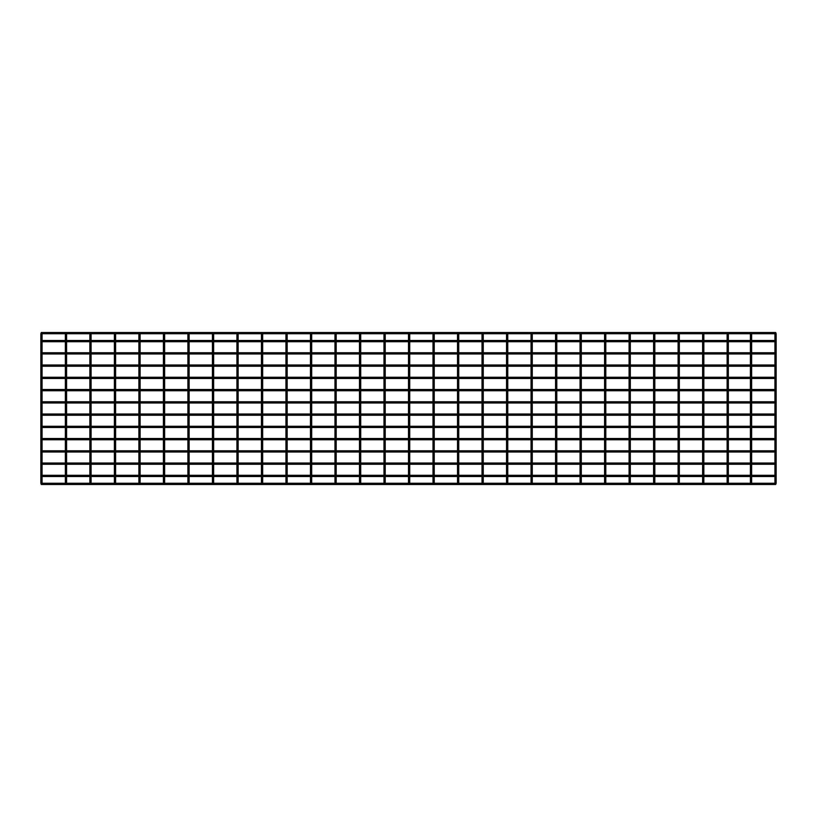 <?xml version="1.0" encoding="UTF-8"?>
<svg xmlns="http://www.w3.org/2000/svg" width="817" height="817" viewBox="0 0 817 817"><rect width="100%" height="100%" fill="white"/><g stroke="black" fill="none" stroke-linecap="round" stroke-linejoin="round"><path stroke-width="1.23" d="M41.463 333.745L41.463 334.97L41.463 333.745M41.463 482.03L41.463 483.255L41.463 482.03M775.537 333.745L775.537 334.97L775.537 333.745M775.537 482.03L775.537 483.255L775.537 482.03M41.299 484.481L775.701 484.481L776.15 483.255L775.701 484.481L41.299 484.481L40.85 483.255L776.15 483.255L40.85 483.255M775.925 340.485L775.925 341.71M774.924 340.485L751.64 340.485M750.414 340.485L728.356 340.485M727.13 340.485L703.846 340.485M702.62 340.485L679.336 340.485M678.11 340.485L654.826 340.485M653.6 340.485L630.316 340.485M629.09 340.485L605.806 340.485M604.58 340.485L581.296 340.485M580.07 340.485L556.786 340.485M555.56 340.485L532.276 340.485M531.05 340.485L507.765 340.485M506.54 340.485L483.255 340.485M482.03 340.485L458.745 340.485M457.52 340.485L434.236 340.485M433.01 340.485L409.726 340.485M408.5 340.485L385.215 340.485M383.99 340.485L360.705 340.485M359.48 340.485L336.195 340.485M334.97 340.485L311.685 340.485M310.46 340.485L287.175 340.485M285.95 340.485L262.666 340.485M261.44 340.485L238.155 340.485M236.93 340.485L213.645 340.485M212.42 340.485L189.135 340.485M187.91 340.485L164.625 340.485M163.4 340.485L140.115 340.485M138.89 340.485L115.606 340.485M114.38 340.485L91.096 340.485M89.87 340.485L66.585 340.485M65.36 340.485L42.076 340.485M41.075 341.71L41.075 340.485M774.924 341.71L751.64 341.71M750.414 341.71L728.356 341.71M727.13 341.71L703.846 341.71M702.62 341.71L679.336 341.71M678.11 341.71L654.826 341.71M653.6 341.71L630.316 341.71M629.09 341.71L605.806 341.71M604.58 341.71L581.296 341.71M580.07 341.71L556.786 341.71M555.56 341.71L532.276 341.71M531.05 341.71L507.765 341.71M506.54 341.71L483.255 341.71M482.03 341.71L458.745 341.71M457.52 341.71L434.236 341.71M433.01 341.71L409.726 341.71M408.5 341.71L385.215 341.71M383.99 341.71L360.705 341.71M359.48 341.71L336.195 341.71M334.97 341.71L311.685 341.71M310.46 341.71L287.175 341.71M285.95 341.71L262.666 341.71M261.44 341.71L238.155 341.71M236.93 341.71L213.645 341.71M212.42 341.71L189.135 341.71M187.91 341.71L164.625 341.71M163.4 341.71L140.115 341.71M138.89 341.71L115.606 341.71M114.38 341.71L91.096 341.71M89.87 341.71L66.585 341.71M65.36 341.71L42.076 341.71M40.85 333.745L776.15 333.745L775.701 332.519L776.15 333.745L40.85 333.745L41.299 332.519L775.701 332.519L41.299 332.519M65.973 333.745L65.973 334.97L65.973 333.745M65.973 482.03L65.973 483.255L65.973 482.03M90.483 333.745L90.483 334.97L90.483 333.745M90.483 482.03L90.483 483.255L90.483 482.03M114.993 333.745L114.993 334.97L114.993 333.745M114.993 482.03L114.993 483.255L114.993 482.03M139.503 333.745L139.503 334.97L139.503 333.745M139.503 482.03L139.503 483.255L139.503 482.03M164.013 333.745L164.013 334.97L164.013 333.745M164.013 482.03L164.013 483.255L164.013 482.03M188.523 333.745L188.523 334.97L188.523 333.745M188.523 482.03L188.523 483.255L188.523 482.03M213.033 333.745L213.033 334.97L213.033 333.745M213.033 482.03L213.033 483.255L213.033 482.03M237.543 333.745L237.543 334.97L237.543 333.745M237.543 482.03L237.543 483.255L237.543 482.03M262.053 333.745L262.053 334.97L262.053 333.745M262.053 482.03L262.053 483.255L262.053 482.03M286.563 333.745L286.563 334.97L286.563 333.745M286.563 482.03L286.563 483.255L286.563 482.03M311.073 333.745L311.073 334.97L311.073 333.745M311.073 482.03L311.073 483.255L311.073 482.03M335.583 333.745L335.583 334.97L335.583 333.745M335.583 482.03L335.583 483.255L335.583 482.03M360.093 333.745L360.093 334.97L360.093 333.745M360.093 482.03L360.093 483.255L360.093 482.03M384.603 333.745L384.603 334.97L384.603 333.745M384.603 482.03L384.603 483.255L384.603 482.03M409.113 333.745L409.113 334.97L409.113 333.745M409.113 482.03L409.113 483.255L409.113 482.03M433.623 333.745L433.623 334.97L433.623 333.745M433.623 482.03L433.623 483.255L433.623 482.03M458.133 333.745L458.133 334.97L458.133 333.745M458.133 482.03L458.133 483.255L458.133 482.03M482.643 333.745L482.643 334.97L482.643 333.745M482.643 482.03L482.643 483.255L482.643 482.03M507.153 333.745L507.153 334.97L507.153 333.745M507.153 482.03L507.153 483.255L507.153 482.03M531.663 333.745L531.663 334.97L531.663 333.745M531.663 482.03L531.663 483.255L531.663 482.03M556.173 333.745L556.173 334.97L556.173 333.745M556.173 482.03L556.173 483.255L556.173 482.03M580.683 333.745L580.683 334.97L580.683 333.745M580.683 482.03L580.683 483.255L580.683 482.03M605.193 333.745L605.193 334.97L605.193 333.745M605.193 482.03L605.193 483.255L605.193 482.03M629.703 333.745L629.703 334.97L629.703 333.745M629.703 482.03L629.703 483.255L629.703 482.03M654.213 333.745L654.213 334.97L654.213 333.745M654.213 482.03L654.213 483.255L654.213 482.03M678.723 333.745L678.723 334.97L678.723 333.745M678.723 482.03L678.723 483.255L678.723 482.03M703.233 333.745L703.233 334.97L703.233 333.745M703.233 482.03L703.233 483.255L703.233 482.03M727.743 333.745L727.743 334.97L727.743 333.745M727.743 482.03L727.743 483.255L727.743 482.03M751.027 333.745L751.027 334.97L751.027 333.745M751.027 482.03L751.027 483.255L751.027 482.03M775.925 352.74L775.925 353.965M774.924 352.74L751.64 352.74M750.414 352.74L728.356 352.74M727.13 352.74L703.846 352.74M702.62 352.74L679.336 352.74M678.11 352.74L654.826 352.74M653.6 352.74L630.316 352.74M629.09 352.74L605.806 352.74M604.58 352.74L581.296 352.74M580.07 352.74L556.786 352.74M555.56 352.74L532.276 352.74M531.05 352.74L507.765 352.74M506.54 352.74L483.255 352.74M482.03 352.74L458.745 352.74M457.52 352.74L434.236 352.74M433.01 352.74L409.726 352.74M408.5 352.74L385.215 352.74M383.99 352.74L360.705 352.74M359.48 352.74L336.195 352.74M334.97 352.74L311.685 352.74M310.46 352.74L287.175 352.74M285.95 352.74L262.666 352.74M261.44 352.74L238.155 352.74M236.93 352.74L213.645 352.74M212.42 352.74L189.135 352.74M187.91 352.74L164.625 352.74M163.4 352.74L140.115 352.74M138.89 352.74L115.606 352.74M114.38 352.74L91.096 352.74M89.87 352.74L66.585 352.74M65.36 352.74L42.076 352.74M41.075 353.965L41.075 352.74M774.924 353.965L751.64 353.965M750.414 353.965L728.356 353.965M727.13 353.965L703.846 353.965M702.62 353.965L679.336 353.965M678.11 353.965L654.826 353.965M653.6 353.965L630.316 353.965M629.09 353.965L605.806 353.965M604.58 353.965L581.296 353.965M580.07 353.965L556.786 353.965M555.56 353.965L532.276 353.965M531.05 353.965L507.765 353.965M506.54 353.965L483.255 353.965M482.03 353.965L458.745 353.965M457.52 353.965L434.236 353.965M433.01 353.965L409.726 353.965M408.5 353.965L385.215 353.965M383.99 353.965L360.705 353.965M359.48 353.965L336.195 353.965M334.97 353.965L311.685 353.965M310.46 353.965L287.175 353.965M285.95 353.965L262.666 353.965M261.44 353.965L238.155 353.965M236.93 353.965L213.645 353.965M212.42 353.965L189.135 353.965M187.91 353.965L164.625 353.965M163.4 353.965L140.115 353.965M138.89 353.965L115.606 353.965M114.38 353.965L91.096 353.965M89.87 353.965L66.585 353.965M65.36 353.965L42.076 353.965M775.925 364.995L775.925 366.22M774.924 364.995L751.64 364.995M750.414 364.995L728.356 364.995M727.13 364.995L703.846 364.995M702.62 364.995L679.336 364.995M678.11 364.995L654.826 364.995M653.6 364.995L630.316 364.995M629.09 364.995L605.806 364.995M604.58 364.995L581.296 364.995M580.07 364.995L556.786 364.995M555.56 364.995L532.276 364.995M531.05 364.995L507.765 364.995M506.54 364.995L483.255 364.995M482.03 364.995L458.745 364.995M457.52 364.995L434.236 364.995M433.01 364.995L409.726 364.995M408.5 364.995L385.215 364.995M383.99 364.995L360.705 364.995M359.48 364.995L336.195 364.995M334.97 364.995L311.685 364.995M310.46 364.995L287.175 364.995M285.95 364.995L262.666 364.995M261.44 364.995L238.155 364.995M236.93 364.995L213.645 364.995M212.42 364.995L189.135 364.995M187.91 364.995L164.625 364.995M163.4 364.995L140.115 364.995M138.89 364.995L115.606 364.995M114.38 364.995L91.096 364.995M89.87 364.995L66.585 364.995M65.36 364.995L42.076 364.995M41.075 366.22L41.075 364.995M774.924 366.22L751.64 366.22M750.414 366.22L728.356 366.22M727.13 366.22L703.846 366.22M702.62 366.22L679.336 366.22M678.11 366.22L654.826 366.22M653.6 366.22L630.316 366.22M629.09 366.22L605.806 366.22M604.58 366.22L581.296 366.22M580.07 366.22L556.786 366.22M555.56 366.22L532.276 366.22M531.05 366.22L507.765 366.22M506.54 366.22L483.255 366.22M482.03 366.22L458.745 366.22M457.52 366.22L434.236 366.22M433.01 366.22L409.726 366.22M408.5 366.22L385.215 366.22M383.99 366.22L360.705 366.22M359.48 366.22L336.195 366.22M334.97 366.22L311.685 366.22M310.46 366.22L287.175 366.22M285.95 366.22L262.666 366.22M261.44 366.22L238.155 366.22M236.93 366.22L213.645 366.22M212.42 366.22L189.135 366.22M187.91 366.22L164.625 366.22M163.4 366.22L140.115 366.22M138.89 366.22L115.606 366.22M114.38 366.22L91.096 366.22M89.87 366.22L66.585 366.22M65.36 366.22L42.076 366.22M775.925 377.25L775.925 378.475M774.924 377.25L751.64 377.25M750.414 377.25L728.356 377.25M727.13 377.25L703.846 377.25M702.62 377.25L679.336 377.25M678.11 377.25L654.826 377.25M653.6 377.25L630.316 377.25M629.09 377.25L605.806 377.25M604.58 377.25L581.296 377.25M580.07 377.25L556.786 377.25M555.56 377.25L532.276 377.25M531.05 377.25L507.765 377.25M506.54 377.25L483.255 377.25M482.03 377.25L458.745 377.25M457.52 377.25L434.236 377.25M433.01 377.25L409.726 377.25M408.5 377.25L385.215 377.25M383.99 377.25L360.705 377.25M359.48 377.25L336.195 377.25M334.97 377.25L311.685 377.25M310.46 377.25L287.175 377.25M285.95 377.25L262.666 377.25M261.44 377.25L238.155 377.25M236.93 377.25L213.645 377.25M212.42 377.25L189.135 377.25M187.91 377.25L164.625 377.25M163.4 377.25L140.115 377.25M138.89 377.25L115.606 377.25M114.38 377.25L91.096 377.25M89.87 377.25L66.585 377.25M65.36 377.25L42.076 377.25M41.075 378.475L41.075 377.25M774.924 378.475L751.64 378.475M750.414 378.475L728.356 378.475M727.13 378.475L703.846 378.475M702.62 378.475L679.336 378.475M678.11 378.475L654.826 378.475M653.6 378.475L630.316 378.475M629.09 378.475L605.806 378.475M604.58 378.475L581.296 378.475M580.07 378.475L556.786 378.475M555.56 378.475L532.276 378.475M531.05 378.475L507.765 378.475M506.54 378.475L483.255 378.475M482.03 378.475L458.745 378.475M457.52 378.475L434.236 378.475M433.01 378.475L409.726 378.475M408.5 378.475L385.215 378.475M383.99 378.475L360.705 378.475M359.48 378.475L336.195 378.475M334.97 378.475L311.685 378.475M310.46 378.475L287.175 378.475M285.95 378.475L262.666 378.475M261.44 378.475L238.155 378.475M236.93 378.475L213.645 378.475M212.42 378.475L189.135 378.475M187.91 378.475L164.625 378.475M163.4 378.475L140.115 378.475M138.89 378.475L115.606 378.475M114.38 378.475L91.096 378.475M89.87 378.475L66.585 378.475M65.36 378.475L42.076 378.475M775.925 389.505L775.925 390.73M774.924 389.505L751.64 389.505M750.414 389.505L728.356 389.505M727.13 389.505L703.846 389.505M702.62 389.505L679.336 389.505M678.11 389.505L654.826 389.505M653.6 389.505L630.316 389.505M629.09 389.505L605.806 389.505M604.58 389.505L581.296 389.505M580.07 389.505L556.786 389.505M555.56 389.505L532.276 389.505M531.05 389.505L507.765 389.505M506.54 389.505L483.255 389.505M482.03 389.505L458.745 389.505M457.52 389.505L434.236 389.505M433.01 389.505L409.726 389.505M408.5 389.505L385.215 389.505M383.99 389.505L360.705 389.505M359.48 389.505L336.195 389.505M334.97 389.505L311.685 389.505M310.46 389.505L287.175 389.505M285.95 389.505L262.666 389.505M261.44 389.505L238.155 389.505M236.93 389.505L213.645 389.505M212.42 389.505L189.135 389.505M187.91 389.505L164.625 389.505M163.4 389.505L140.115 389.505M138.89 389.505L115.606 389.505M114.38 389.505L91.096 389.505M89.87 389.505L66.585 389.505M65.36 389.505L42.076 389.505M41.075 390.73L41.075 389.505M774.924 390.73L751.64 390.73M750.414 390.73L728.356 390.73M727.13 390.73L703.846 390.73M702.62 390.73L679.336 390.73M678.11 390.73L654.826 390.73M653.6 390.73L630.316 390.73M629.09 390.73L605.806 390.73M604.58 390.73L581.296 390.73M580.07 390.73L556.786 390.73M555.56 390.73L532.276 390.73M531.05 390.73L507.765 390.73M506.54 390.73L483.255 390.73M482.03 390.73L458.745 390.73M457.52 390.73L434.236 390.73M433.01 390.73L409.726 390.73M408.5 390.73L385.215 390.73M383.99 390.73L360.705 390.73M359.48 390.73L336.195 390.73M334.97 390.73L311.685 390.73M310.46 390.73L287.175 390.73M285.95 390.73L262.666 390.73M261.44 390.73L238.155 390.73M236.93 390.73L213.645 390.73M212.42 390.73L189.135 390.73M187.91 390.73L164.625 390.73M163.4 390.73L140.115 390.73M138.89 390.73L115.606 390.73M114.38 390.73L91.096 390.73M89.87 390.73L66.585 390.73M65.36 390.73L42.076 390.73M775.925 401.76L775.925 402.985M774.924 401.76L751.64 401.76M750.414 401.76L728.356 401.76M727.13 401.76L703.846 401.76M702.62 401.76L679.336 401.76M678.11 401.76L654.826 401.76M653.6 401.76L630.316 401.76M629.09 401.76L605.806 401.76M604.58 401.76L581.296 401.76M580.07 401.76L556.786 401.76M555.56 401.76L532.276 401.76M531.05 401.76L507.765 401.76M506.54 401.76L483.255 401.76M482.03 401.76L458.745 401.76M457.52 401.76L434.236 401.76M433.01 401.76L409.726 401.76M408.5 401.76L385.215 401.76M383.99 401.76L360.705 401.76M359.48 401.76L336.195 401.76M334.97 401.76L311.685 401.76M310.46 401.76L287.175 401.76M285.95 401.76L262.666 401.76M261.44 401.76L238.155 401.76M236.93 401.76L213.645 401.76M212.42 401.76L189.135 401.76M187.91 401.76L164.625 401.76M163.4 401.76L140.115 401.76M138.89 401.76L115.606 401.76M114.38 401.76L91.096 401.76M89.87 401.76L66.585 401.76M65.36 401.76L42.076 401.76M41.075 402.985L41.075 401.76M774.924 402.985L751.64 402.985M750.414 402.985L728.356 402.985M727.13 402.985L703.846 402.985M702.62 402.985L679.336 402.985M678.11 402.985L654.826 402.985M653.6 402.985L630.316 402.985M629.09 402.985L605.806 402.985M604.58 402.985L581.296 402.985M580.07 402.985L556.786 402.985M555.56 402.985L532.276 402.985M531.05 402.985L507.765 402.985M506.54 402.985L483.255 402.985M482.03 402.985L458.745 402.985M457.52 402.985L434.236 402.985M433.01 402.985L409.726 402.985M408.5 402.985L385.215 402.985M383.99 402.985L360.705 402.985M359.48 402.985L336.195 402.985M334.97 402.985L311.685 402.985M310.46 402.985L287.175 402.985M285.95 402.985L262.666 402.985M261.44 402.985L238.155 402.985M236.93 402.985L213.645 402.985M212.42 402.985L189.135 402.985M187.91 402.985L164.625 402.985M163.4 402.985L140.115 402.985M138.89 402.985L115.606 402.985M114.38 402.985L91.096 402.985M89.87 402.985L66.585 402.985M65.36 402.985L42.076 402.985M775.925 414.015L775.925 415.24M774.924 414.015L751.64 414.015M750.414 414.015L728.356 414.015M727.13 414.015L703.846 414.015M702.62 414.015L679.336 414.015M678.11 414.015L654.826 414.015M653.6 414.015L630.316 414.015M629.09 414.015L605.806 414.015M604.58 414.015L581.296 414.015M580.07 414.015L556.786 414.015M555.56 414.015L532.276 414.015M531.05 414.015L507.765 414.015M506.54 414.015L483.255 414.015M482.03 414.015L458.745 414.015M457.52 414.015L434.236 414.015M433.01 414.015L409.726 414.015M408.5 414.015L385.215 414.015M383.99 414.015L360.705 414.015M359.48 414.015L336.195 414.015M334.97 414.015L311.685 414.015M310.46 414.015L287.175 414.015M285.95 414.015L262.666 414.015M261.44 414.015L238.155 414.015M236.93 414.015L213.645 414.015M212.42 414.015L189.135 414.015M187.91 414.015L164.625 414.015M163.4 414.015L140.115 414.015M138.89 414.015L115.606 414.015M114.38 414.015L91.096 414.015M89.87 414.015L66.585 414.015M65.36 414.015L42.076 414.015M41.075 415.24L41.075 414.015M774.924 415.24L751.64 415.24M750.414 415.24L728.356 415.24M727.13 415.24L703.846 415.24M702.62 415.24L679.336 415.24M678.11 415.24L654.826 415.24M653.6 415.24L630.316 415.24M629.09 415.24L605.806 415.24M604.58 415.24L581.296 415.24M580.07 415.24L556.786 415.24M555.56 415.24L532.276 415.24M531.05 415.24L507.765 415.24M506.54 415.24L483.255 415.24M482.03 415.24L458.745 415.24M457.52 415.24L434.236 415.24M433.01 415.24L409.726 415.24M408.5 415.24L385.215 415.24M383.99 415.24L360.705 415.24M359.48 415.24L336.195 415.24M334.97 415.24L311.685 415.24M310.46 415.24L287.175 415.24M285.95 415.24L262.666 415.24M261.44 415.24L238.155 415.24M236.93 415.24L213.645 415.24M212.42 415.24L189.135 415.24M187.91 415.24L164.625 415.24M163.4 415.24L140.115 415.24M138.89 415.24L115.606 415.24M114.38 415.24L91.096 415.24M89.87 415.24L66.585 415.24M65.36 415.24L42.076 415.24M775.925 426.27L775.925 427.495M774.924 426.27L751.64 426.27M750.414 426.27L728.356 426.27M727.13 426.27L703.846 426.27M702.62 426.27L679.336 426.27M678.11 426.27L654.826 426.27M653.6 426.27L630.316 426.27M629.09 426.27L605.806 426.27M604.58 426.27L581.296 426.27M580.07 426.27L556.786 426.27M555.56 426.27L532.276 426.27M531.05 426.27L507.765 426.27M506.54 426.27L483.255 426.27M482.03 426.27L458.745 426.27M457.52 426.27L434.236 426.27M433.01 426.27L409.726 426.27M408.5 426.27L385.215 426.27M383.99 426.27L360.705 426.27M359.48 426.27L336.195 426.27M334.97 426.27L311.685 426.27M310.46 426.27L287.175 426.27M285.95 426.27L262.666 426.27M261.44 426.27L238.155 426.27M236.93 426.27L213.645 426.27M212.42 426.27L189.135 426.27M187.91 426.27L164.625 426.27M163.4 426.27L140.115 426.27M138.89 426.27L115.606 426.27M114.38 426.27L91.096 426.27M89.87 426.27L66.585 426.27M65.36 426.27L42.076 426.27M41.075 427.495L41.075 426.27M774.924 427.495L751.64 427.495M750.414 427.495L728.356 427.495M727.13 427.495L703.846 427.495M702.62 427.495L679.336 427.495M678.11 427.495L654.826 427.495M653.6 427.495L630.316 427.495M629.09 427.495L605.806 427.495M604.58 427.495L581.296 427.495M580.07 427.495L556.786 427.495M555.56 427.495L532.276 427.495M531.05 427.495L507.765 427.495M506.54 427.495L483.255 427.495M482.03 427.495L458.745 427.495M457.52 427.495L434.236 427.495M433.01 427.495L409.726 427.495M408.5 427.495L385.215 427.495M383.99 427.495L360.705 427.495M359.48 427.495L336.195 427.495M334.97 427.495L311.685 427.495M310.46 427.495L287.175 427.495M285.95 427.495L262.666 427.495M261.44 427.495L238.155 427.495M236.93 427.495L213.645 427.495M212.42 427.495L189.135 427.495M187.91 427.495L164.625 427.495M163.4 427.495L140.115 427.495M138.89 427.495L115.606 427.495M114.38 427.495L91.096 427.495M89.87 427.495L66.585 427.495M65.36 427.495L42.076 427.495M775.925 438.525L775.925 439.75M774.924 438.525L751.64 438.525M750.414 438.525L728.356 438.525M727.13 438.525L703.846 438.525M702.62 438.525L679.336 438.525M678.11 438.525L654.826 438.525M653.6 438.525L630.316 438.525M629.09 438.525L605.806 438.525M604.58 438.525L581.296 438.525M580.07 438.525L556.786 438.525M555.56 438.525L532.276 438.525M531.05 438.525L507.765 438.525M506.54 438.525L483.255 438.525M482.03 438.525L458.745 438.525M457.52 438.525L434.236 438.525M433.01 438.525L409.726 438.525M408.5 438.525L385.215 438.525M383.99 438.525L360.705 438.525M359.48 438.525L336.195 438.525M334.97 438.525L311.685 438.525M310.46 438.525L287.175 438.525M285.95 438.525L262.666 438.525M261.44 438.525L238.155 438.525M236.93 438.525L213.645 438.525M212.42 438.525L189.135 438.525M187.91 438.525L164.625 438.525M163.4 438.525L140.115 438.525M138.89 438.525L115.606 438.525M114.38 438.525L91.096 438.525M89.87 438.525L66.585 438.525M65.36 438.525L42.076 438.525M41.075 439.75L41.075 438.525M774.924 439.75L751.64 439.75M750.414 439.75L728.356 439.75M727.13 439.75L703.846 439.75M702.62 439.75L679.336 439.75M678.11 439.75L654.826 439.75M653.6 439.75L630.316 439.75M629.09 439.75L605.806 439.75M604.58 439.75L581.296 439.75M580.07 439.75L556.786 439.75M555.56 439.75L532.276 439.75M531.05 439.75L507.765 439.75M506.54 439.75L483.255 439.75M482.03 439.75L458.745 439.75M457.52 439.75L434.236 439.75M433.01 439.75L409.726 439.75M408.5 439.75L385.215 439.75M383.99 439.75L360.705 439.75M359.48 439.75L336.195 439.75M334.97 439.75L311.685 439.75M310.46 439.75L287.175 439.75M285.95 439.75L262.666 439.75M261.44 439.75L238.155 439.75M236.93 439.75L213.645 439.75M212.42 439.75L189.135 439.75M187.91 439.75L164.625 439.75M163.4 439.75L140.115 439.75M138.89 439.75L115.606 439.75M114.38 439.75L91.096 439.75M89.87 439.75L66.585 439.75M65.36 439.75L42.076 439.75M775.925 450.78L775.925 452.005M774.924 450.78L751.64 450.78M750.414 450.78L728.356 450.78M727.13 450.78L703.846 450.78M702.62 450.78L679.336 450.78M678.11 450.78L654.826 450.78M653.6 450.78L630.316 450.78M629.09 450.78L605.806 450.78M604.58 450.78L581.296 450.78M580.07 450.78L556.786 450.78M555.56 450.78L532.276 450.78M531.05 450.78L507.765 450.78M506.54 450.78L483.255 450.78M482.03 450.78L458.745 450.78M457.52 450.78L434.236 450.78M433.01 450.78L409.726 450.78M408.5 450.78L385.215 450.78M383.99 450.78L360.705 450.78M359.48 450.78L336.195 450.78M334.97 450.78L311.685 450.78M310.46 450.78L287.175 450.78M285.95 450.78L262.666 450.78M261.44 450.78L238.155 450.78M236.93 450.78L213.645 450.78M212.42 450.78L189.135 450.78M187.91 450.78L164.625 450.78M163.4 450.78L140.115 450.78M138.89 450.78L115.606 450.78M114.38 450.78L91.096 450.78M89.87 450.78L66.585 450.78M65.36 450.78L42.076 450.78M41.075 452.005L41.075 450.78M774.924 452.005L751.64 452.005M750.414 452.005L728.356 452.005M727.13 452.005L703.846 452.005M702.62 452.005L679.336 452.005M678.11 452.005L654.826 452.005M653.6 452.005L630.316 452.005M629.09 452.005L605.806 452.005M604.58 452.005L581.296 452.005M580.07 452.005L556.786 452.005M555.56 452.005L532.276 452.005M531.05 452.005L507.765 452.005M506.54 452.005L483.255 452.005M482.03 452.005L458.745 452.005M457.52 452.005L434.236 452.005M433.01 452.005L409.726 452.005M408.5 452.005L385.215 452.005M383.99 452.005L360.705 452.005M359.48 452.005L336.195 452.005M334.97 452.005L311.685 452.005M310.46 452.005L287.175 452.005M285.95 452.005L262.666 452.005M261.44 452.005L238.155 452.005M236.93 452.005L213.645 452.005M212.42 452.005L189.135 452.005M187.91 452.005L164.625 452.005M163.4 452.005L140.115 452.005M138.89 452.005L115.606 452.005M114.38 452.005L91.096 452.005M89.87 452.005L66.585 452.005M65.36 452.005L42.076 452.005M775.925 463.035L775.925 464.26M774.924 463.035L751.64 463.035M750.414 463.035L728.356 463.035M727.13 463.035L703.846 463.035M702.62 463.035L679.336 463.035M678.11 463.035L654.826 463.035M653.6 463.035L630.316 463.035M629.09 463.035L605.806 463.035M604.58 463.035L581.296 463.035M580.07 463.035L556.786 463.035M555.56 463.035L532.276 463.035M531.05 463.035L507.765 463.035M506.54 463.035L483.255 463.035M482.03 463.035L458.745 463.035M457.52 463.035L434.236 463.035M433.01 463.035L409.726 463.035M408.5 463.035L385.215 463.035M383.99 463.035L360.705 463.035M359.48 463.035L336.195 463.035M334.97 463.035L311.685 463.035M310.46 463.035L287.175 463.035M285.95 463.035L262.666 463.035M261.44 463.035L238.155 463.035M236.93 463.035L213.645 463.035M212.42 463.035L189.135 463.035M187.91 463.035L164.625 463.035M163.4 463.035L140.115 463.035M138.89 463.035L115.606 463.035M114.38 463.035L91.096 463.035M89.87 463.035L66.585 463.035M65.36 463.035L42.076 463.035M41.075 464.26L41.075 463.035M774.924 464.26L751.64 464.26M750.414 464.26L728.356 464.26M727.13 464.26L703.846 464.26M702.62 464.26L679.336 464.26M678.11 464.26L654.826 464.26M653.6 464.26L630.316 464.26M629.09 464.26L605.806 464.26M604.58 464.26L581.296 464.26M580.07 464.26L556.786 464.26M555.56 464.26L532.276 464.26M531.05 464.26L507.765 464.26M506.54 464.26L483.255 464.26M482.03 464.26L458.745 464.26M457.52 464.26L434.236 464.26M433.01 464.26L409.726 464.26M408.5 464.26L385.215 464.26M383.99 464.26L360.705 464.26M359.48 464.26L336.195 464.26M334.97 464.26L311.685 464.26M310.46 464.26L287.175 464.26M285.95 464.26L262.666 464.26M261.44 464.26L238.155 464.26M236.93 464.26L213.645 464.26M212.42 464.26L189.135 464.26M187.91 464.26L164.625 464.26M163.4 464.26L140.115 464.26M138.89 464.26L115.606 464.26M114.38 464.26L91.096 464.26M89.87 464.26L66.585 464.26M65.36 464.26L42.076 464.26M775.925 475.29L775.925 476.515M774.924 475.29L751.64 475.29M750.414 475.29L728.356 475.29M727.13 475.29L703.846 475.29M702.62 475.29L679.336 475.29M678.11 475.29L654.826 475.29M653.6 475.29L630.316 475.29M629.09 475.29L605.806 475.29M604.58 475.29L581.296 475.29M580.07 475.29L556.786 475.29M555.56 475.29L532.276 475.29M531.05 475.29L507.765 475.29M506.54 475.29L483.255 475.29M482.03 475.29L458.745 475.29M457.52 475.29L434.236 475.29M433.01 475.29L409.726 475.29M408.5 475.29L385.215 475.29M383.99 475.29L360.705 475.29M359.48 475.29L336.195 475.29M334.97 475.29L311.685 475.29M310.46 475.29L287.175 475.29M285.95 475.29L262.666 475.29M261.44 475.29L238.155 475.29M236.93 475.29L213.645 475.29M212.42 475.29L189.135 475.29M187.91 475.29L164.625 475.29M163.4 475.29L140.115 475.29M138.89 475.29L115.606 475.29M114.38 475.29L91.096 475.29M89.87 475.29L66.585 475.29M65.36 475.29L42.076 475.29M41.075 476.515L41.075 475.29M774.924 476.515L751.64 476.515M750.414 476.515L728.356 476.515M727.13 476.515L703.846 476.515M702.62 476.515L679.336 476.515M678.11 476.515L654.826 476.515M653.6 476.515L630.316 476.515M629.09 476.515L605.806 476.515M604.58 476.515L581.296 476.515M580.07 476.515L556.786 476.515M555.56 476.515L532.276 476.515M531.05 476.515L507.765 476.515M506.54 476.515L483.255 476.515M482.03 476.515L458.745 476.515M457.52 476.515L434.236 476.515M433.01 476.515L409.726 476.515M408.5 476.515L385.215 476.515M383.99 476.515L360.705 476.515M359.48 476.515L336.195 476.515M334.97 476.515L311.685 476.515M310.46 476.515L287.175 476.515M285.95 476.515L262.666 476.515M261.44 476.515L238.155 476.515M236.93 476.515L213.645 476.515M212.42 476.515L189.135 476.515M187.91 476.515L164.625 476.515M163.4 476.515L140.115 476.515M138.89 476.515L115.606 476.515M114.38 476.515L91.096 476.515M89.87 476.515L66.585 476.515M65.36 476.515L42.076 476.515M40.85 335.705L40.85 481.295L42.076 481.295L42.076 335.705L40.85 335.705L40.85 334.357M774.924 335.705L774.924 481.295L776.15 481.295L776.15 335.705L774.924 335.705L774.924 334.357M65.36 335.705L65.36 481.295L66.585 481.295L66.585 335.705L65.36 335.705L65.36 334.357M89.87 335.705L89.87 481.295L91.096 481.295L91.096 335.705L89.87 335.705L89.87 334.357M114.38 335.705L114.38 481.295L115.606 481.295L115.606 335.705L114.38 335.705L114.38 334.357M138.89 335.705L138.89 481.295L140.115 481.295L140.115 335.705L138.89 335.705L138.89 334.357M163.4 335.705L163.4 481.295L164.625 481.295L164.625 335.705L163.4 335.705L163.4 334.357M187.91 335.705L187.91 481.295L189.135 481.295L189.135 335.705L187.91 335.705L187.91 334.357M212.42 335.705L212.42 481.295L213.645 481.295L213.645 335.705L212.42 335.705L212.42 334.357M236.93 335.705L236.93 481.295L238.155 481.295L238.155 335.705L236.93 335.705L236.93 334.357M261.44 335.705L261.44 481.295L262.666 481.295L262.666 335.705L261.44 335.705L261.44 334.357M285.95 335.705L285.95 481.295L287.175 481.295L287.175 335.705L285.95 335.705L285.95 334.357M310.46 335.705L310.46 481.295L311.685 481.295L311.685 335.705L310.46 335.705L310.46 334.357M334.97 335.705L334.97 481.295L336.195 481.295L336.195 335.705L334.97 335.705L334.97 334.357M359.48 335.705L359.48 481.295L360.705 481.295L360.705 335.705L359.48 335.705L359.48 334.357M383.99 335.705L383.99 481.295L385.215 481.295L385.215 335.705L383.99 335.705L383.99 334.357M408.5 335.705L408.5 481.295L409.726 481.295L409.726 335.705L408.5 335.705L408.5 334.357M433.01 335.705L433.01 481.295L434.236 481.295L434.236 335.705L433.01 335.705L433.01 334.357M457.52 335.705L457.52 481.295L458.745 481.295L458.745 335.705L457.52 335.705L457.52 334.357M482.03 335.705L482.03 481.295L483.255 481.295L483.255 335.705L482.03 335.705L482.03 334.357M506.54 335.705L506.54 481.295L507.765 481.295L507.765 335.705L506.54 335.705L506.54 334.357M531.05 335.705L531.05 481.295L532.276 481.295L532.276 335.705L531.05 335.705L531.05 334.357M555.56 335.705L555.56 481.295L556.786 481.295L556.786 335.705L555.56 335.705L555.56 334.357M580.07 335.705L580.07 481.295L581.296 481.295L581.296 335.705L580.07 335.705L580.07 334.357M604.58 335.705L604.58 481.295L605.806 481.295L605.806 335.705L604.58 335.705L604.58 334.357M629.09 335.705L629.09 481.295L630.316 481.295L630.316 335.705L629.09 335.705L629.09 334.357M653.6 335.705L653.6 481.295L654.826 481.295L654.826 335.705L653.6 335.705L653.6 334.357M678.11 335.705L678.11 481.295L679.336 481.295L679.336 335.705L678.11 335.705L678.11 334.357M702.62 335.705L702.62 481.295L703.846 481.295L703.846 335.705L702.62 335.705L702.62 334.357M727.13 335.705L727.13 481.295L728.356 481.295L728.356 335.705L727.13 335.705L727.13 334.357M750.414 335.705L750.414 481.295L751.64 481.295L751.64 335.705L750.414 335.705L750.414 334.357M42.076 335.705L42.076 334.357M42.076 481.295L42.076 482.643M40.85 481.295L40.85 482.643M776.15 335.705L776.15 334.357M776.15 481.295L776.15 482.643M774.924 481.295L774.924 482.643M66.585 335.705L66.585 334.357M66.585 481.295L66.585 482.643M65.36 481.295L65.36 482.643M91.096 335.705L91.096 334.357M91.096 481.295L91.096 482.643M89.87 481.295L89.87 482.643M115.606 335.705L115.606 334.357M115.606 481.295L115.606 482.643M114.38 481.295L114.38 482.643M140.115 335.705L140.115 334.357M140.115 481.295L140.115 482.643M138.89 481.295L138.89 482.643M164.625 335.705L164.625 334.357M164.625 481.295L164.625 482.643M163.4 481.295L163.4 482.643M189.135 335.705L189.135 334.357M189.135 481.295L189.135 482.643M187.91 481.295L187.91 482.643M213.645 335.705L213.645 334.357M213.645 481.295L213.645 482.643M212.42 481.295L212.42 482.643M238.155 335.705L238.155 334.357M238.155 481.295L238.155 482.643M236.93 481.295L236.93 482.643M262.666 335.705L262.666 334.357M262.666 481.295L262.666 482.643M261.44 481.295L261.44 482.643M287.175 335.705L287.175 334.357M287.175 481.295L287.175 482.643M285.95 481.295L285.95 482.643M311.685 335.705L311.685 334.357M311.685 481.295L311.685 482.643M310.46 481.295L310.46 482.643M336.195 335.705L336.195 334.357M336.195 481.295L336.195 482.643M334.97 481.295L334.97 482.643M360.705 335.705L360.705 334.357M360.705 481.295L360.705 482.643M359.48 481.295L359.48 482.643M385.215 335.705L385.215 334.357M385.215 481.295L385.215 482.643M383.99 481.295L383.99 482.643M409.726 335.705L409.726 334.357M409.726 481.295L409.726 482.643M408.5 481.295L408.5 482.643M434.236 335.705L434.236 334.357M434.236 481.295L434.236 482.643M433.01 481.295L433.01 482.643M458.745 335.705L458.745 334.357M458.745 481.295L458.745 482.643M457.52 481.295L457.52 482.643M483.255 335.705L483.255 334.357M483.255 481.295L483.255 482.643M482.03 481.295L482.03 482.643M507.765 335.705L507.765 334.357M507.765 481.295L507.765 482.643M506.54 481.295L506.54 482.643M532.276 335.705L532.276 334.357M532.276 481.295L532.276 482.643M531.05 481.295L531.05 482.643M556.786 335.705L556.786 334.357M556.786 481.295L556.786 482.643M555.56 481.295L555.56 482.643M581.296 335.705L581.296 334.357M581.296 481.295L581.296 482.643M580.07 481.295L580.07 482.643M605.806 335.705L605.806 334.357M605.806 481.295L605.806 482.643M604.58 481.295L604.58 482.643M630.316 335.705L630.316 334.357M630.316 481.295L630.316 482.643M629.09 481.295L629.09 482.643M654.826 335.705L654.826 334.357M654.826 481.295L654.826 482.643M653.6 481.295L653.6 482.643M679.336 335.705L679.336 334.357M679.336 481.295L679.336 482.643M678.11 481.295L678.11 482.643M703.846 335.705L703.846 334.357M703.846 481.295L703.846 482.643M702.62 481.295L702.62 482.643M728.356 335.705L728.356 334.357M728.356 481.295L728.356 482.643M727.13 481.295L727.13 482.643M751.64 335.705L751.64 334.357M751.64 481.295L751.64 482.643M750.414 481.295L750.414 482.643"/></g></svg>
